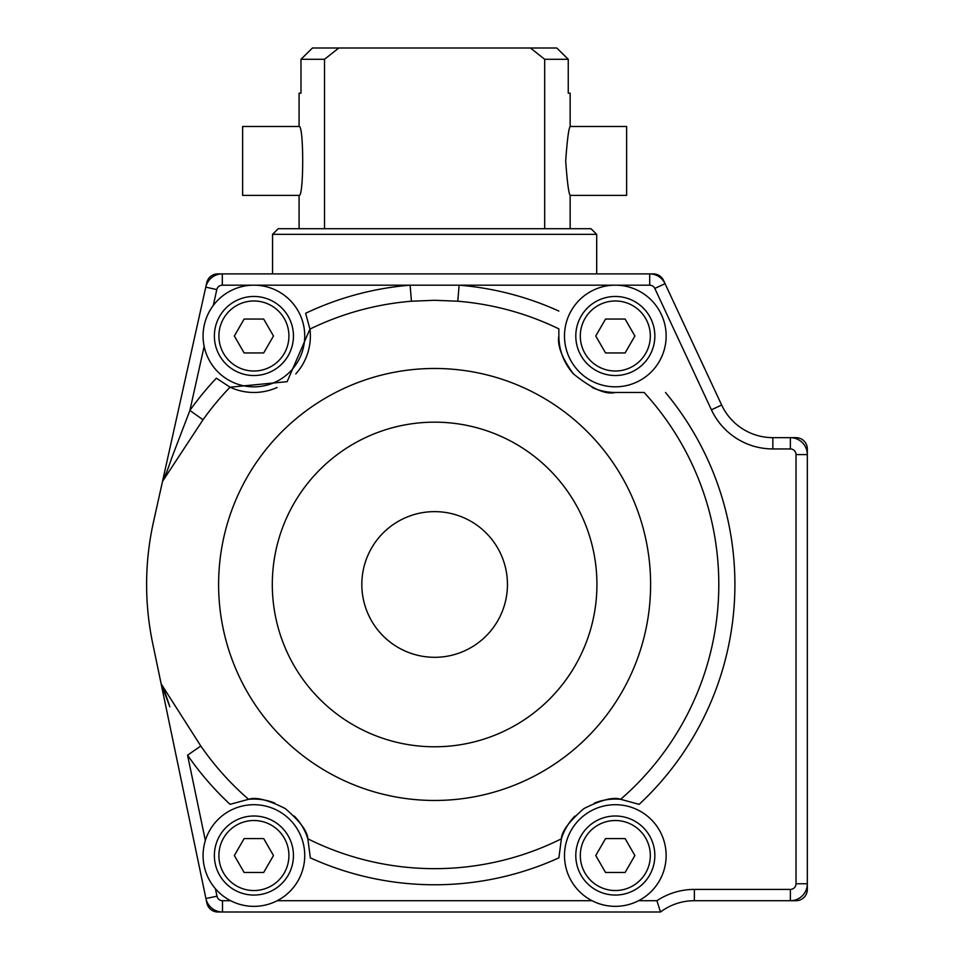 <?xml version="1.0" encoding="UTF-8"?>
<svg xmlns="http://www.w3.org/2000/svg" width="960" height="960" viewBox="0 0 960 960"><rect width="100%" height="100%" fill="white"/><g stroke="black" fill="none" stroke-linecap="round" stroke-linejoin="round"><path stroke-width="1.44" d="M407.976 516.672A72.852 72.852 0 0 0 443.676 656.748A72.852 72.852 0 0 0 507.456 584.472A72.852 72.852 0 0 0 407.976 516.672A72.852 72.852 0 0 0 443.676 656.748A72.852 72.852 0 0 0 507.456 584.472A72.852 72.852 0 0 0 407.976 516.672M253.908 804.708A50.82 50.82 0 0 0 209.892 880.944A50.82 50.82 0 0 0 297.924 880.944A50.82 50.82 0 0 0 253.908 804.708M253.908 816A39.528 39.528 0 0 1 288.144 875.292A39.528 39.528 0 0 1 219.672 875.292A39.528 39.528 0 0 1 253.908 816A39.528 39.528 0 0 0 219.672 875.292A39.528 39.528 0 0 0 288.144 875.292A39.528 39.528 0 0 0 253.908 816M457.8 301.224L434.616 300.288L411.432 301.224L410.124 285.18L459.108 285.18L457.8 301.224A284.184 284.184 0 0 1 558.852 328.872L558.852 336A56.472 56.472 0 0 0 573.456 373.908M592.152 387.504A56.472 56.472 0 0 0 615.324 392.472L644.136 392.472A284.184 284.184 0 0 1 620.64 799.308A56.472 56.472 0 0 0 594.384 803.088M574.956 816.036A56.472 56.472 0 0 0 561.372 838.824L558.9 857.844A300.3 300.3 0 0 1 310.332 857.844L307.848 838.824A56.472 56.472 0 0 0 294.264 816.036M274.848 803.088A56.472 56.472 0 0 0 248.58 799.308L230.076 804.336A300.3 300.3 0 0 1 187.56 755.172L200.808 746.016A284.184 284.184 0 0 0 248.58 799.308C255.66 796.752 267.876 799.824 285.228 808.548C299.952 821.208 307.488 831.3 307.848 838.824A284.184 284.184 0 0 0 561.372 838.824C561.732 831.3 569.268 821.208 583.992 808.548C601.356 799.824 613.572 796.752 620.64 799.308L639.156 804.336A300.3 300.3 0 0 0 665.508 392.472M295.764 373.908A56.472 56.472 0 0 0 309.948 329.088L305.616 313.296A300.3 300.3 0 0 1 410.124 285.18L253.908 285.18A50.82 50.82 0 0 0 209.892 361.416A50.82 50.82 0 0 0 297.924 361.416A50.82 50.82 0 0 0 253.908 285.18L222.312 285.18A5.652 5.652 0 0 0 216.804 289.596L213.264 305.484M253.908 296.472A39.528 39.528 0 0 1 288.144 355.764A39.528 39.528 0 0 1 219.672 355.764A39.528 39.528 0 0 1 253.908 296.472A39.528 39.528 0 0 0 219.672 355.764A39.528 39.528 0 0 0 288.144 355.764A39.528 39.528 0 0 0 253.908 296.472M411.432 301.224A284.184 284.184 0 0 0 309.948 329.088L287.124 381.672L230.064 387.192A284.184 284.184 0 0 0 203.016 419.772L189.888 410.436A300.3 300.3 0 0 1 216.372 378.192L230.064 387.192A56.472 56.472 0 0 0 277.068 387.504M615.324 804.708A50.82 50.82 0 0 0 571.308 880.944A50.82 50.82 0 0 0 659.328 880.944A50.82 50.82 0 0 0 615.324 804.708M615.324 816A39.528 39.528 0 0 1 649.548 875.292A39.528 39.528 0 0 1 581.088 875.292A39.528 39.528 0 0 1 615.324 816A39.528 39.528 0 0 0 581.088 875.292A39.528 39.528 0 0 0 649.548 875.292A39.528 39.528 0 0 0 615.324 816M620.4 386.568A50.82 50.82 0 0 0 656.568 306.312A50.82 50.82 0 0 0 568.98 315.12A50.82 50.82 0 0 0 620.4 386.568M615.324 296.472A39.528 39.528 0 0 1 649.548 355.764A39.528 39.528 0 0 1 581.088 355.764A39.528 39.528 0 0 1 615.324 296.472A39.528 39.528 0 0 0 581.088 355.764A39.528 39.528 0 0 0 649.548 355.764A39.528 39.528 0 0 0 615.324 296.472M605.544 319.056L625.104 319.056L634.884 336L625.104 352.944L605.544 352.944L595.752 336L605.544 319.056M244.128 319.056L263.688 319.056L273.468 336L263.688 352.944L244.128 352.944L234.348 336L244.128 319.056M558.852 336C557.148 345.588 562.02 358.224 573.456 373.908C591.852 388.74 605.808 394.932 615.324 392.472M203.016 419.772L162.516 481.38L205.776 287.136A16.944 16.944 0 0 1 222.312 273.888L649.704 273.888A16.944 16.944 0 0 1 665.052 283.668L721.656 405.036A56.472 56.472 0 0 0 772.836 437.652L790.38 437.652A16.944 16.944 0 0 1 807.324 454.584L807.324 883.764A16.944 16.944 0 0 1 790.38 900.708L694.38 900.708A56.472 56.472 0 0 0 660.492 912L656.916 900.708A67.764 67.764 0 0 1 694.38 889.416L790.38 889.416A5.652 5.652 0 0 0 796.02 883.764L796.02 454.584A5.652 5.652 0 0 0 790.38 448.944L772.836 448.944A67.764 67.764 0 0 1 711.42 409.812L654.816 288.432A5.652 5.652 0 0 0 649.704 285.18L459.108 285.18A300.3 300.3 0 0 1 558.852 311.076M162.024 685.944L169.836 706.8C166.356 695.964 159.12 675.168 163.488 695.1L152.676 643.272A288 288 0 0 1 153.504 521.856L162.516 481.404M161.148 683.868L200.808 746.016M660.492 912L222.504 912A16.944 16.944 0 0 1 205.92 898.512L163.488 695.1L205.92 898.512L216.972 896.208A5.652 5.652 0 0 0 222.504 900.708L230.628 900.708M165.012 470.184C160.38 489.984 167.844 469.464 171.48 458.652L189.888 410.436L204.156 346.38M796.02 883.764L807.324 883.764L807.324 889.416A11.292 11.292 0 0 1 796.02 900.708L790.38 900.708L790.38 889.416M222.504 900.708L222.504 912L217.908 912A11.292 11.292 0 0 1 206.856 903.012L205.92 898.512M790.38 448.944L790.38 437.652L796.02 437.652A11.292 11.292 0 0 1 807.324 448.944L807.324 454.584L796.02 454.584M216.804 289.596L205.776 287.136L206.76 282.72A11.292 11.292 0 0 1 217.788 273.888L222.312 273.888L222.312 285.18M649.704 285.18L649.704 273.888L653.304 273.888A11.292 11.292 0 0 1 663.54 280.404L665.052 283.668L654.816 288.432M162.9 692.196L163.488 695.1M711.42 409.812L721.656 405.036A56.472 56.472 0 0 0 772.836 437.652L772.836 448.944M570.144 126.492L626.616 126.492L626.616 195.384L570.144 195.384C568.68 193.344 567.192 181.86 565.692 160.944C567.192 140.016 568.68 128.544 570.144 126.492L570.144 93.18L568.248 93.18L568.248 59.292L556.776 48L530.448 48L544.692 59.292L568.248 59.292M242.616 195.384L242.616 126.492L299.088 126.492C303.9 124.38 303.9 197.508 299.088 195.384L242.616 195.384M299.088 126.492L299.088 93.18L300.984 93.18L300.984 59.292L312.444 48L530.448 48M544.692 59.292L544.692 228.708M324.528 228.708L324.528 59.292L338.784 48M300.984 59.292L324.528 59.292M272.544 234.348L278.184 228.708L591.036 228.708L596.688 234.348L272.544 234.348L272.544 273.888M634.884 855.528L625.104 872.472L605.544 872.472L595.752 855.528L605.544 838.584L625.104 838.584L634.884 855.528M273.468 855.528L263.688 872.472L244.128 872.472L234.348 855.528L244.128 838.584L263.688 838.584L273.468 855.528M434.616 422.16A162.312 162.312 0 0 0 294.048 665.628A162.312 162.312 0 0 0 575.184 665.628A162.312 162.312 0 0 0 434.616 422.16M215.412 888.708L216.972 896.208L215.412 888.708M187.56 755.172L205.356 840.504M277.188 900.708L592.032 900.708M638.604 900.708L656.916 900.708M615.324 300.984A35.016 35.016 0 0 1 645.636 353.508A35.016 35.016 0 0 1 585 353.508A35.016 35.016 0 0 1 615.324 300.984M253.908 300.984A35.016 35.016 0 0 1 284.232 353.508A35.016 35.016 0 0 1 223.584 353.508A35.016 35.016 0 0 1 253.908 300.984M434.616 368.472A216 216 0 0 1 621.672 692.472A216 216 0 0 1 247.548 692.472A216 216 0 0 1 434.616 368.472M694.38 889.416L694.38 900.708M615.324 820.512A35.016 35.016 0 0 1 645.636 873.036A35.016 35.016 0 0 1 585 873.036A35.016 35.016 0 0 1 615.324 820.512M253.908 820.512A35.016 35.016 0 0 1 284.232 873.036A35.016 35.016 0 0 1 223.584 873.036A35.016 35.016 0 0 1 253.908 820.512M570.144 228.708L570.144 195.384M299.088 228.708L299.088 195.384M596.688 273.888L596.688 234.348"/></g></svg>
